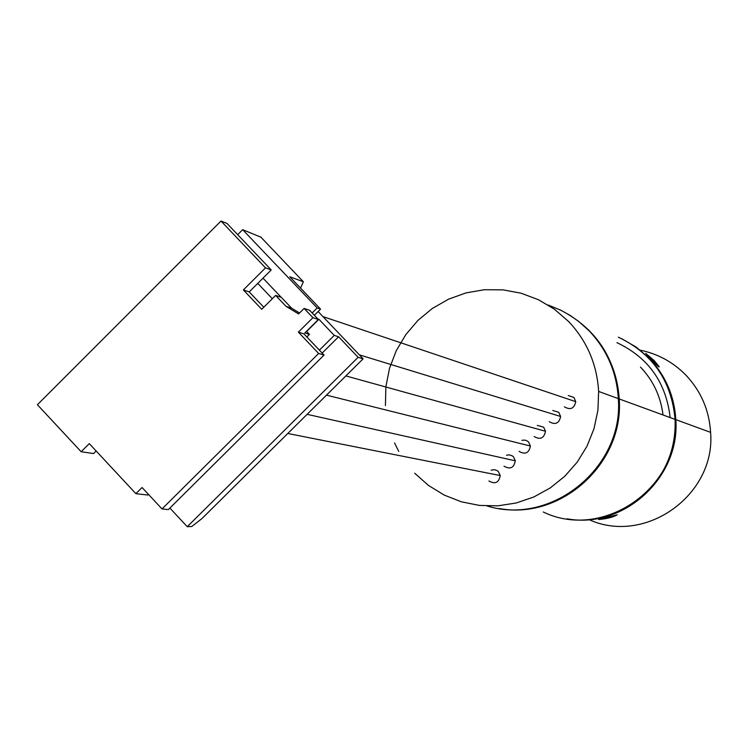 <?xml version="1.0" encoding="UTF-8"?>
<svg xmlns="http://www.w3.org/2000/svg" width="748" height="748" viewBox="0 0 748 748"><rect width="100%" height="100%" fill="white"/><g stroke="black" fill="none" stroke-linecap="round" stroke-linejoin="round"><path stroke-width="1.12" d="M617.231 514.802C613.098 517.214 606.89 518.785 598.615 519.533L617.231 514.802M567.012 518.803C623.402 529.36 680.297 477.766 675.818 419.647C674.341 395.926 665.533 375.505 649.386 358.386L636.398 347.231L621.616 338.666M651.415 359.321L645.739 353.393L654.229 360.601L659.044 366.52C659.745 368.063 657.193 365.66 651.415 359.321M588.966 519.608C645.262 545.357 715.948 494.97 710.6 432.363C709.207 410.166 700.941 391.045 685.794 375.019C673.106 362.135 657.95 353.86 640.335 350.195M663.018 414.972C660.718 396.468 653.219 380.508 640.503 367.1M506.49 455.242L509.164 454.84L512.23 455.812L513.493 456.841L515.297 460.805C513.951 467.893 510.183 469.688 504.002 466.172M552.763 410.446L558.784 412.326L560.617 416.477C559.139 423.443 555.353 425.173 549.266 421.685M521.889 440.31L524.965 440.095L527.368 441.03L528.574 442.021L530.388 446.042C529.004 453.092 525.227 454.868 519.075 451.362M491.137 470.174L494.456 469.679L497.102 470.586L498.43 471.651L500.225 475.541C498.925 482.684 495.167 484.489 488.94 480.973M548.078 304.978L561.019 310.308L570.182 315.441L578.784 321.509L589.218 330.925C607.011 349.821 616.717 372.392 618.325 398.628C623.813 467.397 551.734 526.04 487.154 505.994M398.749 451.437L394.542 442.956M385.426 405.538L385.875 386.772L389.502 368.343L396.206 350.793L405.79 334.646L417.954 320.387L432.353 308.447L448.557 299.181L466.069 292.879L484.386 289.728L502.946 289.85L521.188 293.225L538.56 299.77L554.53 309.298L568.62 321.518C586.984 341.032 596.988 364.332 598.634 391.438L597.923 410.241L594.005 428.669L587.021 446.173L577.166 462.208L564.749 476.289L550.145 488.005L533.792 496.99L516.204 502.993L497.897 505.835L479.431 505.424L461.357 501.805L444.209 495.073L428.511 485.452L414.701 473.232M537.307 425.378L543.674 427.183L545.498 431.269C544.058 438.272 540.28 440.03 534.156 436.533M568.256 395.514L573.912 397.45L575.754 401.667C574.23 408.595 570.444 410.306 564.385 406.819M318.62 353.458L298.377 332.131L303.922 333.86L324.043 355.057L318.62 353.458L162.017 508.93L168.356 509.584L324.043 355.057M299.546 312.982L291.617 308.195L281.323 297.358L275.657 295.423L286.007 306.315L298.592 313.926L304.109 308.447L312.907 317.694L318.358 319.508L309.616 310.308L304.109 308.447M306.867 336.955L309.448 334.384L304.838 332.944L318.358 319.508M312.15 312.973L317.189 307.97L320.555 309.12L289.747 276.76L303.37 281.762L300.537 288.092M318.124 311.533L363.117 358.825L201.951 518.579L191.759 526.499L187.262 526.704L169.889 508.06M363.117 358.825L358.133 357.31L187.262 526.704M322.173 353.075L338.592 336.778L358.133 357.31M338.592 336.778L334.253 335.385L318.919 319.265L306.661 331.458M319.387 350.148L334.253 335.385M318.919 319.265L317.778 318.891M320.555 309.12L314.347 315.291M237.677 234.676L242.679 229.673L260.93 237.2M242.679 229.673L317.189 307.97M263.006 278.163L281.22 297.321M96.155 451.007L93.594 453.559L81.139 451.736L37.4 404.724L221.006 221.043L265.512 267.849L271.234 269.953L226.981 223.418L221.006 221.043M81.139 451.736L89.283 443.62L135.893 493.671L142.073 487.528L162.017 508.93M148.45 494.372L147.786 495.036L135.893 493.671M309.448 334.384L306.502 331.289M272.337 298.723L257.77 283.389L271.234 269.953M265.512 267.849L243.371 289.934L261.725 309.298L275.657 295.423M298.377 332.131L312.907 317.694M286.007 306.315L291.617 308.195M257.77 283.389L249.224 291.907L263.782 307.25M243.371 289.934L249.224 291.907M588.807 329.98L588.274 329.943M616.95 342.668C648.394 357.572 666.122 382.537 670.143 417.571M543.272 511.997C603.468 541.225 680.876 487.21 675.07 419.376C671.592 380.947 652.677 353.552 618.325 337.18M559.56 309.597C595.754 328.026 615.641 357.815 619.222 398.964C624.122 463.162 561.337 520.197 499.262 508.518M303.37 281.762L260.528 236.779M587.601 329.288C606.862 348.4 617.399 371.616 619.222 398.964L675.07 419.376C675.996 444.649 668.394 466.995 652.265 486.415M658.334 366.557L659.044 366.529M675.818 419.647L710.6 432.363M575.754 401.667L322.921 316.582M545.498 431.269L345.885 375.917M618.325 398.628L598.634 391.438M500.225 475.541L287.793 433.494M530.388 446.042L326.493 395.14M560.617 416.477L359.321 354.842M515.297 460.805L307.129 414.336"/></g></svg>
